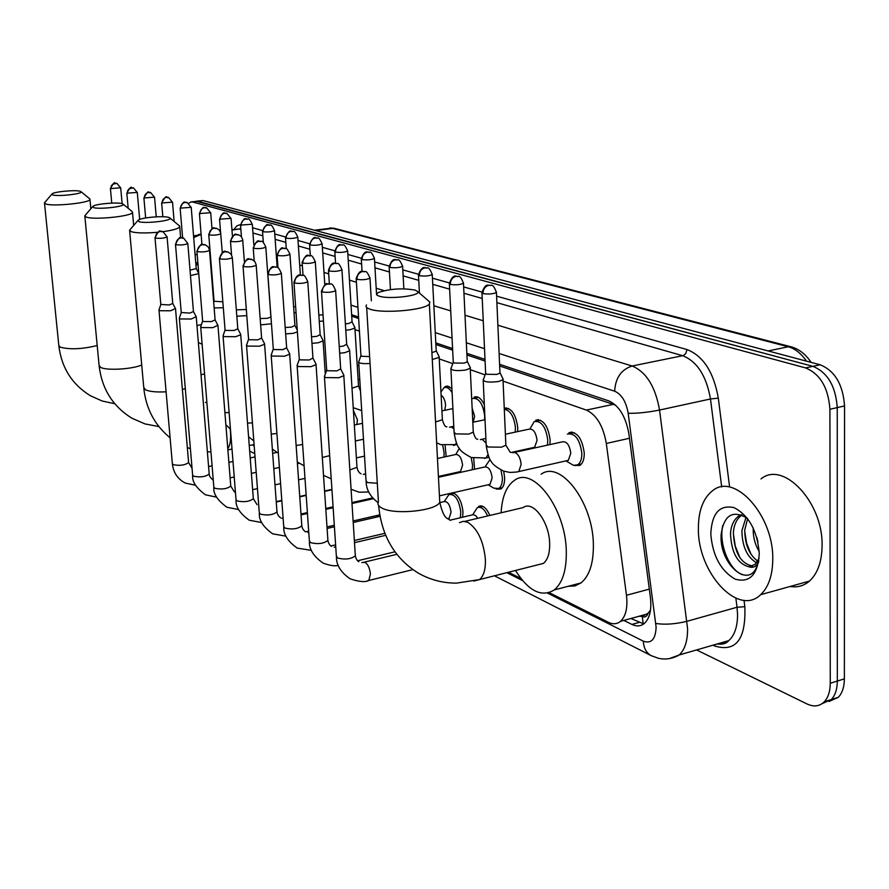 <?xml version="1.0" encoding="UTF-8"?>
<svg xmlns="http://www.w3.org/2000/svg" width="889" height="889" viewBox="0 0 889 889"><rect width="100%" height="100%" fill="white"/><g stroke="black" fill="none" stroke-linecap="round" stroke-linejoin="round"><path stroke-width="1.33" d="M443.744 387.882L445.478 386.437L447.678 386.104L451.901 388.693M476.226 396.705L474.093 397.139C477.749 395.794 481.16 398.305 484.327 404.684M504.263 408.318C511.319 407.562 515.82 413.996 517.754 427.609L517.62 431.621M538.478 419.63L535.678 420.23C543.235 419.052 548.057 425.62 550.147 439.944L549.902 444.589M572.094 432.01L568.871 432.71C576.917 431.254 582.039 437.999 584.251 452.946C584.329 459.113 582.873 463.28 579.872 465.425L574.15 465.503M445.111 445.7L446.178 456.579M473.715 458.235L474.559 469.248M503.663 471.137L504.619 477.493C504.752 483.338 503.485 487.205 500.796 489.072L496.162 489.05M452.812 492.806C458.357 494.995 461.747 501.329 462.969 511.831L462.624 517.242M481.06 505.841L478.615 506.408C482.649 504.73 486.383 507.741 489.828 515.453M648.103 613.188L642.214 616.51C645.014 617.677 646.981 616.566 648.103 613.188L650.492 610.154M198.014 264.478L195.902 264.511M615.633 405.173L499.662 365.968M485.083 361.056L466.914 354.944M452.668 350.155L435.877 344.499M358.645 318.518L351.722 316.184M638.969 616.277L641.869 616.344M549.202 592.652L608.354 622.278C612.932 624.5 616.977 624.189 620.478 621.367C625.845 616.288 627.845 607.587 626.478 595.263L606.32 443.455C603.22 425.975 596.575 414.863 586.373 410.085L503.074 381.114M485.127 374.869L470.314 369.713M452.779 363.612L439.244 358.912M359.423 331.141L355 329.608M363.979 499.885L365.257 500.518M508.464 572.249L520.865 578.45M188.846 203.248L190.924 201.947L192.58 202.003L805.567 367.902C820.203 373.958 828.326 387.748 829.915 409.273L830.259 683.263C830.182 691.364 828.192 697.532 824.314 701.754C819.591 706.388 813.835 707.133 807.034 703.966L696.598 649.937M196.113 201.225L812.868 366.335C827.548 372.358 835.671 386.115 837.249 407.607L837.327 681.052C837.249 689.153 835.249 695.309 831.359 699.532L822.047 703.688L831.359 699.532C835.249 695.309 837.249 689.153 837.327 681.052L837.249 407.607C835.671 386.115 827.548 372.358 812.868 366.335L197.78 201.281L191.468 201.87M623.845 620.433L631.912 624.422C636.624 626.667 640.769 626.345 644.358 623.433C649.737 618.355 651.759 609.721 650.426 597.541L628.912 434.043C625.823 416.63 619.111 405.573 608.765 400.883L499.585 364.29M485.005 359.4L466.836 353.311M452.59 348.544L435.788 342.91M358.545 317.029L351.622 314.706M197.903 263.188L195.736 262.455M643.78 623.889L630.868 618.5M196.669 201.158L202.959 200.558L820.147 364.779C834.86 370.78 842.994 384.493 844.55 405.929L844.372 678.863C844.283 686.941 842.272 693.087 838.36 697.309L829.059 701.477M52.684 194.913C57.674 196.78 83.788 193.802 81.021 191.691L80.188 191.268C75.876 189.735 54.607 191.646 52.162 193.791L52.684 194.913M89.556 198.669L89.967 199.48C89.922 202.936 52.751 206.748 45.784 203.97L44.472 202.803L51.818 194.202M93.556 207.582C99.068 209.626 126.082 206.504 123.193 204.17L122.193 203.659C117.481 202.003 95.845 203.914 92.989 206.248L93.556 207.582M132.017 211.449L132.517 212.449C132.172 216.249 93.967 220.15 86.333 217.127L84.811 215.727M138.94 221.65C145.04 223.906 172.999 220.628 169.999 218.038L168.799 217.416C163.654 215.627 141.673 217.505 138.328 220.028L138.94 221.65M179.133 225.628L179.734 226.873C178.433 228.651 172.933 230.24 163.22 231.64M157.609 232.273C145.374 233.307 136.617 233.129 131.361 231.74L129.572 230.04M379.37 296.193C388.871 299.582 420.908 295.781 417.841 291.659L415.141 290.081C402.584 287.969 390.504 288.714 378.903 292.314C375.925 293.792 376.08 295.081 379.37 296.193M428.031 300.482L429.809 302.027L429.354 303.994C425.32 310.128 382.559 313.884 369.98 309.172C366.424 307.983 365.268 306.583 366.501 304.971M537.267 564.96L543.368 563.415C547.768 559.826 549.869 553.158 549.658 543.401C549.324 521.843 532.844 499.951 523.165 507.575L464.803 521.365M501.107 512.786C502.018 496.695 506.508 485.85 514.575 480.271C533.389 465.903 565.682 508.641 566.293 551.08C566.637 569.905 562.626 582.851 554.269 589.929C541.512 597.664 528.588 591.174 515.487 570.471M541.168 474.204C560.348 459.835 592.941 502.107 593.374 544.279C593.641 562.97 589.518 575.861 580.995 582.94L574.939 585.94L568.238 586.273M160.787 304.594L158.964 309.983L159.598 310.728L170.532 310.772L175.433 308.527M155.019 237.852L160.798 304.427L169.154 304.983L172.755 303.449M181.223 312.672L179.345 318.151L180.011 318.962L191.246 319.018L196.158 316.684M175.5 244.464L181.234 312.483L189.824 313.095L193.446 311.506M200.681 326.696L201.392 327.574L212.927 327.652L217.861 325.23M196.936 251.387L202.614 320.907L203.137 321.54L211.471 321.585L215.105 319.929M223.039 335.653L223.806 336.609L235.652 336.698L240.73 334.786L240.597 334.186M219.427 258.643L225.039 329.741L225.595 330.43L234.151 330.486L237.796 328.774M246.497 345.032L247.32 346.088L259.51 346.199L264.6 344.243L264.444 343.576M243.041 266.255L248.564 339.009L249.164 339.765L257.966 339.831L261.61 338.042M439.799 502.596L443.967 501.64C447.567 501.152 449.934 504.641 451.067 512.097L449.167 518.254L447.9 518.543M444.289 501.474L448.934 494.562C454.957 493.773 458.913 499.574 460.791 511.986L460.302 517.787M271.145 354.889L272.023 356.056L284.569 356.189L289.67 354.2L289.503 353.444M267.856 274.268L273.279 348.732L273.912 349.566L282.98 349.644L286.636 347.777M297.082 365.257L298.015 366.524L310.939 366.69L316.039 364.668L315.862 363.812M293.97 282.691L299.282 358.967L299.96 359.867L309.294 359.978L312.95 358.023M450.09 520.198L473.359 514.642L475.815 515.764L477.726 518.309M472.748 514.753L477.226 507.741C480.938 506.174 484.405 508.919 487.628 515.976M324.385 376.158L325.396 377.569L338.72 377.747L343.81 375.703L343.621 374.747M321.496 291.57L326.663 369.724L327.396 370.735L337.02 370.857L340.665 368.813M208.759 234.663L214.082 301.249L222.839 301.804M214.138 307.905L223.306 307.738M353.411 410.507L357.434 419.841L356.845 424.498M236.83 316.217L246.786 315.651M236.341 309.872L246.32 309.483M260.633 324.863L271.467 323.785M260.166 318.54L267.411 318.306L270.901 317.029L265.789 246.875M285.647 333.897L292.97 333.353L297.404 331.941M285.191 327.485L291.448 327.13L294.926 325.452M311.95 343.343L318.251 342.765L323.085 340.92L322.929 340.187M442.689 445.245L444.111 452.812L443.955 457.068M311.517 336.809L316.684 336.398L320.151 334.642M437.466 458.48L455.424 454.568C459.102 454.112 461.491 457.613 462.602 465.08L460.502 471.559L459.235 471.837M339.665 353.233L344.821 352.666L349.644 350.788L349.477 349.977M471.17 457.479L472.526 464.925L472.259 469.759M339.231 346.543L343.198 346.132L346.666 344.299M455.768 454.423L459.357 448.389M438.455 477.282L484.561 467.014C488.461 466.447 490.995 470.037 492.15 477.793L490.006 484.338L488.572 484.661M500.963 470.003L502.341 477.649C502.474 483.138 501.285 486.761 498.762 488.517L493.806 488.128L488.161 484.761M356.211 279.002L360.912 355.289L361.667 356.267L369.624 356.6M358.667 361.556C358.712 363.334 362.512 363.968 370.046 363.479M485.094 466.792L490.083 459.502M190.468 275.568L198.758 273.656M190.024 270.167L196.236 268.589M293.614 306.761L295.648 306.761M294.037 312.85L296.07 312.806M318.851 315.128L323.029 314.795M319.273 321.34L323.44 321.029M345.777 330.208L350.31 329.697L354.9 327.974L354.755 327.274M345.365 323.852L348.777 323.485L352.066 321.829M441.1 394.972L443.378 397.416L445.033 401.428L445.6 405.062L444.744 410.296M440.944 391.971L444.044 387.726C446.778 386.659 449.467 388.337 452.101 392.738M472.148 408.162L474.582 416.23L473.27 422.186M471.715 399.083L472.648 398.45C478.915 397.761 482.927 403.617 484.705 416.03L484.594 419.808M432.276 359.512L439.166 357.378L438.977 356.4M504.296 409.262C510.375 410.396 514.086 416.574 515.442 427.765L515.231 432.132M431.91 352.622L436.221 351.177L436.188 350.577M505.385 434.243L528.933 429.187C533.167 428.509 535.878 432.21 537.056 440.299L534.645 447.278L532.989 447.645M450.879 368.246C451.468 370.569 456.424 371.158 465.725 370.035L470.237 368.246L470.037 367.146M530.422 428.054L534.211 421.619C541.29 420.508 545.802 426.676 547.768 440.111L547.424 445.145M449.378 284.002L453.246 361.867L454.168 363.023L463.98 363.134L467.247 361.856L467.214 361.178M514.409 452.423L562.148 441.889C566.66 441.055 569.549 444.856 570.794 453.29L568.338 460.346L566.437 460.769M483.16 379.514C483.705 382.014 488.828 382.681 498.551 381.503L503.018 379.714L502.796 378.47M567.393 434.132C574.927 432.765 579.739 439.088 581.817 453.112C581.895 458.902 580.517 462.802 577.706 464.814L573.449 465.336L565.96 460.88M481.982 293.17L485.627 373.002L486.605 374.28L496.74 374.413L499.974 373.136L499.94 372.358M772.763 558.959C772.663 575.194 768.618 587.107 760.64 594.697C738.092 617.01 697.754 572.516 698.387 528.922C698.321 511.031 703.021 498.318 712.478 490.784C734.136 472.092 773.552 514.964 772.763 558.959M760.995 478.927C783.253 460.291 823.181 502.252 822.081 545.69C821.869 561.715 817.658 573.516 809.468 581.084C803.834 585.895 797.377 587.696 790.088 586.484M742.071 515.031L741.248 515.564C736.514 519.22 733.881 524.999 733.358 532.889C734.436 552.725 740.837 563.748 752.572 565.982M741.348 514.742L738.381 516.287C733.647 519.954 731.025 525.732 730.502 533.633C731.425 552.836 737.603 563.893 749.016 566.793L755.028 564.426L759.084 558.436M747.627 518.643L744.749 529.944C744.838 544.379 749.171 554.78 757.761 561.159M746.027 517.287L741.904 530.677C742.182 546.457 747.071 557.17 756.595 562.826M756.806 537.356L757.939 541.834M753.227 527.955C752.95 536.645 754.95 544.501 759.217 551.524M747.393 518.343C732.758 509.653 724.013 514.964 721.157 534.3C718.912 562.293 745.993 587.573 755.939 568.716L758.628 561.948M710.789 533.933C711.845 513.242 719.623 504.485 734.136 507.652C748.983 515.587 757.361 530.877 759.273 553.514C757.817 574.672 749.771 583.206 735.125 579.139C720.679 570.727 712.578 555.658 710.789 533.933M758.828 560.681C756.861 566.349 753.594 568.382 749.016 566.793M744.693 531.322L746.616 543.19L750.961 554.158M733.336 533.456L735.281 546.124L739.948 557.77M722.768 525.455C718.49 543.924 729.536 570.794 742.726 574.783M196.791 262.811L196.791 264.366M642.214 616.51L643.225 623.822M198.025 264.611L195.936 264.933M613.566 404.295L586.373 410.085M629.468 438.277L606.32 443.455M649.326 589.129L626.478 595.263M547.524 593.096L643.325 641.169C651.315 643.98 655.582 639.313 656.115 627.167L628.179 413.285C626.123 401.65 621.622 394.283 614.666 391.193L499.107 353.466M497.873 325.218L632.146 366.001C646.259 371.935 655.393 386.615 659.549 410.04L687.586 628.723C687.653 640.858 684.874 649.603 679.218 654.971L669.217 658.649M716.512 644.169L723.068 643.78L728.802 640.602C734.625 635.246 737.548 626.578 737.559 614.588L737.037 607.254L687.019 621.278C675.34 624.145 664.939 624.878 655.815 623.456M744.015 600.308L744.826 606.698C746.049 639.202 736.081 652.326 714.912 646.059L713.056 645.17M234.029 229.306L236.985 225.795L240.541 224.606M252.565 227.751L262.511 230.54M274.768 233.974L285.491 236.985M298.004 240.486L309.561 243.73M322.34 247.309L334.809 250.809M347.855 254.465L361.301 258.232M374.647 261.977L389.16 266.044M402.795 269.867L418.475 274.257M432.432 278.168L449.367 282.924M463.647 286.925L481.971 292.059M496.595 296.159L686.997 349.544C703.266 355.933 713.7 372.135 718.312 398.15L729.558 486.616M192.58 202.003L202.959 200.558M830.259 683.263L844.372 678.863M829.915 409.273L844.55 405.929M805.567 367.902L820.147 364.779M721.857 644.181L719.812 643.214M193.558 235.896L201.136 234.629M231.962 230.084L239.108 229.04L231.929 229.618M628.179 413.285C637.224 413.485 647.681 412.396 659.549 410.04L710.478 398.972C706.388 375.88 697.143 361.467 682.73 355.722L496.884 302.649M744.826 606.698L737.037 607.254L735.881 598.197M721.69 486.939L710.478 398.972L718.312 398.15M614.666 391.193C615.41 377.925 621.233 369.535 632.146 366.001L683.219 355.589L685.797 353.544L686.997 349.544M193.691 237.552L200.136 234.785L201.17 235.096M276.49 257.977L277.324 258.221M299.693 265.022L302.371 265.833M323.985 272.401L328.697 273.834M349.466 280.135L356.411 282.246M376.203 288.258L384.159 290.67M433.865 305.772L450.712 310.894M465.014 315.228L483.238 320.773M482.216 298.46L463.958 293.248M449.634 289.158L432.743 284.336M418.752 280.335L403.128 275.879M389.449 271.967L374.991 267.845M361.601 264.022L348.221 260.188M335.12 256.454L322.707 252.909M309.883 249.242L298.382 245.964M285.825 242.375L275.157 239.33M262.844 235.818L252.954 232.985M240.886 229.54L239.108 229.04L240.797 228.262M252.265 444.922L254.187 445.889M362.468 500.218L363.734 500.863M506.819 572.66L522.576 580.573M484.516 348.699L466.325 342.765M452.068 338.109L435.254 332.619M357.956 307.383L351.022 305.127M197.225 254.921L195.058 254.21M714.912 646.059L714.712 644.692M651.715 655.915L651.004 655.56C646.225 652.759 643.669 647.959 643.325 641.169M721.679 644.103L721.59 642.703M638.969 622.467L631.912 624.422M315.684 230.551L333.942 228.251L791.132 346.821L788.299 346.777L331.664 228.14L314.484 230.229M806.512 361.145C801.133 353.422 795.066 348.632 788.299 346.777L768.152 350.944M44.517 203.214L58.796 345.388L60.141 347.121C69.642 349.744 81.999 349.221 97.201 345.532M84.855 216.26L99.09 365.312L100.657 367.39C106.436 370.769 132.083 369.279 141.718 365.001M129.638 230.751L143.729 387.315L145.552 389.838C149.596 391.638 156.442 392.293 166.099 391.816M182.389 389.449L185.312 388.637M227.784 448.734C230.129 445.389 231.029 439.799 230.507 431.976L230.173 428.887M366.657 307.461L378.425 501.941C377.258 504.207 378.436 506.252 381.937 508.064C394.338 515.153 435.966 510.964 439.766 502.296L439.566 498.396M473.848 581.073L479.538 579.572C483.738 575.994 485.683 569.249 485.383 559.348C483.505 541.068 477.626 528.711 467.725 522.276L463.38 521.298L459.513 522.621M155.453 238.108C155.475 234.429 157.175 232.173 160.531 231.318L162.854 231.507C159.264 233.062 161.065 226.173 154.997 237.663L155.453 238.108C160.264 238.63 164.143 238.23 167.088 236.918L167.065 236.718M158.998 310.317L172.344 463.547L173.211 464.669C179.856 465.958 184.979 465.247 188.601 462.536L188.557 462.08M175.955 244.719C175.989 240.963 177.722 238.652 181.145 237.774L183.501 237.963C180.023 239.552 181.645 232.507 175.477 244.242L175.955 244.719C180.856 245.275 184.812 244.875 187.823 243.519L187.801 243.297M179.378 318.518L192.613 474.982L193.524 476.204C200.292 477.549 205.515 476.837 209.204 474.048L209.159 473.537M197.436 251.654C197.48 247.82 199.247 245.442 202.725 244.542L205.126 244.731C201.781 246.342 203.125 239.174 196.925 251.131L197.436 251.654C202.436 252.243 206.47 251.831 209.537 250.431L209.515 250.187M200.714 327.108L213.816 486.95L214.782 488.272C221.672 489.695 226.995 488.961 230.762 486.083L230.718 485.505M219.961 258.932C220.016 254.999 221.817 252.565 225.362 251.631L227.806 251.82C224.584 253.498 225.806 246.097 219.405 258.355L219.961 258.932C225.061 259.544 229.173 259.132 232.307 257.699L232.285 257.41M223.072 336.12L236.007 499.474L237.041 500.907C244.053 502.396 249.487 501.663 253.332 498.696L253.287 498.04M243.608 266.567C243.675 262.533 245.508 260.044 249.12 259.077L251.609 259.266C248.653 260.744 248.731 253.898 243.019 265.933L243.608 266.567C248.798 267.222 253.009 266.8 256.21 265.311L256.188 264.989M246.542 345.577L259.277 512.586L260.377 514.153C267.511 515.72 273.045 514.987 276.99 511.931L276.935 511.186M268.456 274.59C268.534 270.456 270.423 267.9 274.101 266.9L276.635 267.089C274.334 268.189 272.056 262.533 267.822 273.89L268.456 274.59C273.756 275.279 278.057 274.857 281.335 273.334L281.313 272.956M271.189 355.5L283.702 526.344L284.858 528.055C292.125 529.711 297.782 528.966 301.816 525.821L301.76 524.977M294.615 283.035C294.715 278.802 296.637 276.168 300.393 275.146L302.971 275.323C301.082 276.446 298.004 270.723 293.937 282.269L294.615 283.035C300.026 283.769 304.405 283.347 307.783 281.769L307.75 281.346M334.186 547.168L335.753 547.002M297.126 365.946L309.361 540.79L310.594 542.668C317.984 544.401 323.763 543.657 327.908 540.423L327.841 539.467M322.185 291.936C322.296 287.592 324.263 284.891 328.097 283.824L330.719 284.002C325.741 285.18 327.119 279.379 321.462 291.092L322.185 291.936C327.697 292.714 332.186 292.292 335.642 290.659L335.609 290.181M361.812 562.548L364.968 562.326C367.924 564.226 369.735 568.149 370.424 574.094L368.779 580.473L367.346 580.839M324.441 376.958L336.353 555.981L337.664 558.036C345.188 559.87 351.077 559.125 355.344 555.803L355.267 554.703M209.248 234.918C209.293 231.251 210.982 228.984 214.293 228.129L216.449 228.284C213.304 229.918 214.716 222.983 208.737 234.44L209.248 234.918C214.049 235.441 217.894 235.063 220.794 233.785L220.772 233.551M224.906 412.64L229.129 412.563M231.007 241.475C231.062 237.719 232.785 235.396 236.152 234.518L238.341 234.674C235.252 236.396 236.718 229.162 230.462 240.952L231.007 241.475C235.896 242.019 239.819 241.63 242.775 240.319L242.764 240.063M247.52 423.131L252.432 422.842M261.277 241.352C258.443 242.897 258.832 236.185 253.221 247.764L253.798 248.331C258.788 248.909 262.788 248.52 265.8 247.164C263.744 242.575 262.244 240.641 261.277 241.352L259.055 241.208C255.621 242.108 253.865 244.486 253.798 248.331M271.234 434.076L276.901 433.499M277.701 255.521C277.779 251.587 279.568 249.153 283.069 248.22L285.336 248.375C282.646 249.931 282.746 243.108 277.079 254.899L277.701 255.521C282.78 256.132 286.869 255.743 289.947 254.343L289.936 254.021M296.137 445.511L302.616 444.489M302.793 263.077C302.882 259.043 304.716 256.554 308.283 255.588L310.583 255.732C308.194 257.365 307.861 250.298 302.138 262.388L302.793 263.077C307.972 263.722 312.139 263.322 315.306 261.888L315.284 261.522M322.307 457.468L329.675 455.657M329.174 271.012C329.274 266.889 331.141 264.322 334.775 263.333L337.12 263.477C335.297 264.689 332.664 258.91 328.463 270.267L329.174 271.012C334.453 271.701 338.709 271.301 341.943 269.823L341.921 269.411M363.501 474.393L365.635 474.093M349.844 469.959L356.989 467.314L356.945 466.469M356.934 279.368C357.056 275.134 358.967 272.501 362.668 271.478L365.057 271.623C363.59 272.89 360.367 266.911 356.178 278.546L356.934 279.368C362.312 280.091 366.668 279.691 369.98 278.168L369.957 277.712M358.712 362.323L366.046 480.716L367.413 482.56L377.292 483.249M110.769 188.879L111.258 186.079L112.614 184.279L116.87 183.278C114.214 185.056 116.092 178.211 110.425 188.601L120.693 187.79M127.205 193.502L127.694 190.646L129.083 188.801L133.394 187.79C130.694 189.624 132.717 182.567 126.827 193.202L137.284 192.391M144.285 198.314C144.307 195.069 145.796 193.08 148.763 192.357L150.585 192.48C147.896 194.358 149.93 187.146 143.896 197.991L154.542 197.169M162.065 203.314C162.098 200.003 163.609 197.98 166.632 197.236L168.477 197.358C165.943 199.336 167.954 191.802 161.654 202.97L172.51 202.147M180.589 208.526C180.623 205.148 182.167 203.081 185.234 202.314L187.112 202.436C184.401 203.814 184.968 197.969 180.145 208.148L191.213 207.326M196.969 325.563L201.459 324.585M199.903 213.96C199.936 210.515 201.514 208.393 204.626 207.615L206.537 207.737C203.881 209.104 204.226 203.248 199.425 213.549L210.715 212.727M220.05 219.627C220.094 216.105 221.694 213.949 224.861 213.138L226.806 213.26C224.217 214.649 224.439 208.682 219.539 219.194L231.062 218.361M241.086 225.55C241.141 221.95 242.775 219.739 245.997 218.916L247.975 219.038C245.464 220.461 245.586 214.338 240.552 225.073L252.309 224.239M263.077 231.74C263.144 228.062 264.811 225.795 268.089 224.95L270.089 225.073C267.289 226.817 268.578 219.705 262.511 231.218L263.077 231.74C267.867 232.251 271.678 231.885 274.534 230.64L274.512 230.395M286.091 238.219C286.169 234.452 287.88 232.14 291.203 231.262L293.248 231.384C290.714 232.94 290.936 226.362 285.491 237.652L286.091 238.219C290.97 238.752 294.859 238.385 297.771 237.107L297.759 236.83M310.205 244.997C310.294 241.152 312.028 238.785 315.417 237.885L317.495 237.996C315.206 239.697 315.239 232.674 309.561 244.386L310.205 244.997C315.173 245.575 319.14 245.197 322.118 243.886L322.096 243.575M335.486 252.109C335.586 248.175 337.364 245.742 340.809 244.819L342.921 244.931C341.076 246.142 338.953 240.586 334.797 251.443L335.486 252.109C340.554 252.72 344.599 252.343 347.643 250.987L347.621 250.642M352.011 388.215L358.511 386.004L358.467 385.348M362.034 259.588C362.145 255.554 363.957 253.054 367.468 252.098L369.613 252.209C367.99 253.443 365.435 247.787 361.29 258.855L362.034 259.588C367.19 260.221 371.324 259.844 374.436 258.455L374.413 258.066M389.938 267.433C390.06 263.3 391.916 260.744 395.494 259.755L397.672 259.866C396.272 261.177 393.383 255.265 389.138 266.633L389.938 267.433C395.194 268.111 399.417 267.733 402.606 266.311L402.584 265.867M419.308 275.701C419.452 271.467 421.342 268.834 424.986 267.811L427.198 267.911C426.153 269.289 422.631 263.2 418.452 274.823L419.308 275.701C424.664 276.412 428.976 276.035 432.243 274.568L432.221 274.068M449.456 427.164L451.356 426.976L453.923 428.943M456.413 443.033L454.801 445.156L453.446 445.456M435.554 422.019L442.378 419.686L442.333 418.73M450.256 284.413C450.423 280.057 452.357 277.357 456.068 276.301L458.324 276.401C456.79 277.735 453.99 271.634 449.345 283.435L450.256 284.413C455.713 285.169 460.124 284.791 463.48 283.291L463.458 282.724M480.304 439.622L482.305 439.41L486.094 443.111M450.923 369.179L454.068 431.954L455.668 433.91L468.814 434.076L473.281 432.11L473.237 431.032M487.928 454.724L485.95 458.002L484.405 458.368M482.927 293.603C483.105 289.136 485.083 286.358 488.872 285.258L491.161 285.358C487.594 286.058 486.116 282.002 481.949 292.537L482.927 293.603C488.483 294.403 492.984 294.037 496.44 292.492L496.418 291.848M512.753 452.734L514.92 452.523C518.42 454.212 520.487 458.179 521.132 464.425L518.798 471.537L517.02 471.97M483.216 380.581L486.172 444.856L487.872 447L501.44 447.189L505.863 445.222L505.808 444M445.478 386.437L447.356 386.07M504.263 408.362L506.563 407.884M647.214 614.01L620.478 621.367M824.314 701.754L838.36 697.309M198.447 234.552L201.092 234.163M494.44 575.794L651.004 655.56L658.249 658.249C665.517 659.871 672.506 658.782 679.218 654.971L728.802 640.602C726.28 643.614 722.435 644.725 717.245 643.958M249.676 451.09L254.787 453.701M376.358 515.631L378.414 516.687M791.132 346.821C798.944 348.988 805.601 354.166 811.124 362.379M329.608 227.94L333.942 228.251M114.725 403.717L102.202 401.017L90.478 395.783C72.153 384.493 61.608 367.89 58.852 345.977M81.021 191.691L89.845 198.914M90.845 208.737L89.967 199.48M158.875 426.587L144.974 423.909L131.972 418.23C112.87 406.429 101.935 389.049 99.168 366.079M123.193 204.17L132.394 211.76M133.672 225.428L132.517 212.449M204.559 374.013L201.014 374.658M92.534 206.77L85.5 214.982M170.11 437.81C154.764 425.198 146.007 408.718 143.818 388.349M205.381 402.35L206.926 402.884M169.999 218.038L179.645 226.039M180.645 237.752L179.734 226.873M254.087 444.544L249.242 445.533M232.018 449.045L227.873 449.89M187.323 447.556L190.39 448.645M207.37 451.801L210.937 451.901M137.728 220.728L130.472 229.14M543.368 563.415L479.538 579.572L456.49 583.128C443.044 583.184 430.409 579.906 418.586 573.283C394.86 558.625 381.537 536.034 378.625 505.485M417.841 291.659L429.809 302.027M450.39 520.365L449.434 519.821C448.545 517.931 444.167 521.265 439.766 502.296L429.354 303.994M554.269 589.929L580.995 582.94M172.388 463.98C173.366 472.615 177.622 478.96 185.168 483.027L195.591 485.261M192.046 468.259L188.601 462.536L175.544 308.961M172.799 303.56L175.566 308.772M162.854 231.507L167.088 236.918L172.777 303.694M276.857 452.423L272.656 453.29M255.032 456.935L250.198 457.935M233.007 461.491L228.873 462.347M212.082 465.825L208.593 466.547M192.657 475.482C191.946 481.594 196.258 488.05 205.57 494.862L216.649 497.151M212.971 479.971C210.482 477.893 209.226 475.915 209.204 474.048L196.269 317.173M193.491 311.628L196.302 316.962M183.501 237.963L187.823 243.519L193.469 311.772M299.093 463.302L297.415 463.658M279.39 467.458L273.79 468.636M256.21 472.348L251.387 473.37M234.229 476.982L230.107 477.849M213.86 487.505C213.138 493.739 217.483 500.318 226.906 507.252L238.685 509.575M331.919 489.394L324.563 491.017M306.16 495.051L299.737 496.462M281.802 500.407L276.235 501.629M234.507 492.039L230.762 486.083L217.983 325.763M215.16 320.084L218.016 325.541M205.126 244.731L208.215 246.886L209.482 249.92L215.127 320.24M304.994 478.404L298.56 479.782M280.568 483.649L274.99 484.849M257.454 488.628L252.643 489.661M202.603 321.129L200.836 326.463M236.063 500.096C235.452 506.674 239.841 513.386 249.242 520.221L261.788 522.565M372.624 497.94L351.933 502.585M333.075 506.819L325.741 508.464M307.383 512.575L300.982 514.009M283.091 518.02L281.746 518.331M257.043 504.663L253.332 498.696L240.73 334.786M237.863 328.941L240.775 334.542M227.806 251.82L230.973 254.043L232.262 257.165L237.83 329.119M331.941 489.783L324.596 491.395M306.183 495.44L299.771 496.851M281.824 500.785L276.257 502.007M225.028 329.997L223.217 335.397M259.332 513.297C258.843 520.243 263.277 527.077 272.645 533.822L286.025 536.167M379.759 514.853L353.111 520.965M334.308 525.277L326.996 526.944M308.683 531.144L305.605 531.844M280.668 517.887C278.479 516.242 277.246 514.253 276.99 511.931L264.6 344.243M261.688 338.242L264.655 343.976M251.609 259.266L254.854 261.544L256.165 264.766L261.644 338.431M373.313 498.707L351.988 503.496M333.142 507.73L325.807 509.375M307.45 513.498L301.049 514.931M248.542 339.309L246.709 344.765M308.783 532.567L307.927 532.544M283.758 527.155C283.38 534.467 287.858 541.434 297.215 548.08L311.483 550.402M449.167 518.254L447.567 518.62M384.881 533.322L354.355 540.479M335.609 544.868L330.897 545.979M447.667 518.698L450.223 520.165M305.449 531.778C303.393 530.322 302.182 528.344 301.816 525.821L289.67 354.2M286.725 348.021L289.747 353.911M276.635 267.089C277.646 266.344 279.213 268.422 281.335 273.334L286.669 348.221M380.014 516.32L353.211 522.476M334.408 526.788L327.096 528.466M450.967 494.106L454.346 493.328M273.256 349.077L271.378 354.6M309.416 541.712C309.094 549.291 313.628 556.403 323.018 563.07C329.986 565.626 335.064 566.393 338.276 565.337M394.938 551.813L357.622 560.759M331.486 546.357C329.597 545.157 328.397 543.19 327.908 540.423L316.039 364.668M313.061 358.311L316.14 364.346M302.971 275.323C304.071 274.601 305.672 276.746 307.783 281.769L312.984 358.534M385.693 535.322L354.5 542.657M479.515 507.208L482.96 506.408M299.26 359.367L297.348 364.935M336.42 557.036C336.342 565.237 340.932 572.505 350.166 578.828C359.189 581.851 365.39 582.395 368.779 580.473L412.863 569.627M358.867 561.692C357.122 560.703 355.944 558.737 355.344 555.803L343.81 375.703M340.787 369.146L343.932 375.358M330.719 284.002C331.919 283.302 333.564 285.513 335.642 290.659L340.709 369.391M396.827 554.314L364.346 562.137M326.641 370.202L324.696 375.814M225.873 424.764L230.44 429.076M216.449 228.284L219.116 229.907L220.65 232.774L222.272 252.62M214.071 301.449L213.704 302.538M248.564 436.743L253.81 440.944M238.341 234.674L241.063 236.33L242.63 239.274L244.386 261.566M230.484 241.197L231.551 254.932M272.345 449.134L278.346 453.179M362.49 423.342L354.322 425.009M253.243 248.042L254.198 260.799M297.304 461.991L304.116 465.803M294.992 325.663L297.27 330.119M285.336 248.375C286.325 247.642 287.869 249.631 289.947 254.343L294.948 325.83M363.479 439.255L355.333 440.955M277.101 255.221L278.001 267.7M323.507 475.348L331.219 478.849M365.623 473.893L363.39 474.382M325.285 374.102L323.085 340.92M320.24 334.886L323.163 340.654M310.583 255.732C311.661 255.021 313.239 257.065 315.306 261.888L320.184 335.075M364.523 456.146L356.4 457.868M302.16 262.755L303.016 275.346M351.077 489.261L359.145 492.239L368.768 491.973M460.502 471.559L438.41 476.471M361.112 473.815C359.056 472.904 357.689 470.737 356.989 467.314L349.644 350.788M458.846 471.926L459.835 472.526M346.766 344.588L349.744 350.499M337.12 263.477C338.298 262.777 339.909 264.889 341.943 269.823L346.699 344.788M328.497 270.667L329.341 283.724M366.101 481.649C366.312 489.772 370.313 496.784 378.114 502.652M490.006 484.338L439.433 495.851M498.762 488.517L502.285 487.705M365.057 271.623C366.279 270.912 367.924 273.09 369.98 278.168L371.335 300.804M360.878 355.744L358.945 361.234M116.87 183.278L120.693 187.901L122.126 203.648M110.425 188.701L111.758 203.103M133.394 187.79L137.295 192.502L139.673 219.394M126.838 193.313L128.183 208.293M150.585 192.48L154.553 197.291L156.242 216.827M143.907 198.114L145.652 217.961M168.477 197.358L172.522 202.281L174.133 221.472M161.665 203.103L162.831 216.727M198.358 342.465L202.114 344.276M196.269 268.678L198.736 273.401M187.112 202.436L191.224 207.481L196.247 268.778M180.156 208.304L182.612 237.752M206.537 207.737L210.726 212.904L211.982 228.717M199.436 213.727L201.936 244.564M226.806 213.26L231.073 218.561L232.429 236.085M219.561 219.383L220.594 232.54M247.975 219.038C248.876 218.338 250.331 220.15 252.32 224.461L253.832 244.731M240.563 225.295L241.441 236.752M270.089 225.073C271.034 224.361 272.512 226.217 274.534 230.64L277.157 267.278M262.533 231.462L263.333 242.397M293.248 231.384C294.259 230.684 295.77 232.596 297.771 237.107L300.382 275.023M358.9 365.323L357.245 365.635M285.502 237.93L286.269 248.731M317.495 237.996C318.551 237.285 320.084 239.252 322.118 243.886L324.807 284.802M359.767 379.403L358.123 379.714M309.572 244.697L310.317 255.665M353.233 407.673L361.701 410.607M360.49 391.093L358.511 386.004L354.9 327.974M352.155 322.085L354.989 327.73M342.921 244.931C344.065 244.242 345.632 246.253 347.643 250.987L352.1 322.251M334.82 251.787L335.553 263.211M369.613 252.209C370.802 251.498 372.402 253.587 374.436 258.455L376.592 294.915M445.789 387.371L449.378 386.659M361.312 259.244L362.056 271.434M397.672 259.866C398.961 259.177 400.595 261.322 402.606 266.311L403.85 288.836M452.901 408.629L441.922 410.874M474.648 398.05L478.304 397.305M389.171 267.078L390.46 289.592M436.643 442.789L440.711 444.644L457.146 444.656M446.9 426.742C445.378 427.22 443.867 424.864 442.378 419.686L439.166 357.378M436.321 350.955L439.31 357.067M427.198 267.911C428.542 267.211 430.22 269.434 432.243 274.568L436.221 351.177M485.016 419.719L472.815 422.275M453.79 426.264L450.867 426.876M504.952 409.262L508.675 408.484M418.486 275.323L419.43 293.037M454.123 432.999C455.668 441.5 457.324 446.489 459.057 447.956C460.091 450.59 464.191 453.79 471.348 457.535L485.95 458.002L488.983 457.335M534.645 447.278L510.953 452.501M477.749 439.177C476.226 439.688 474.737 437.332 473.281 432.11L470.237 368.246M532.522 447.745L533.322 448.245M467.37 361.623L470.403 367.902M458.324 276.401C459.769 275.723 461.491 278.024 463.48 283.291L467.247 361.856M485.883 438.433L481.805 439.31M453.201 362.434L451.223 367.902M536.834 421.053L540.612 420.253M486.227 446.034C487.894 455.035 489.595 460.202 491.339 461.547C492.35 464.136 496.451 467.336 503.641 471.137L510.086 472.448L516.665 472.037L568.338 460.346M510.253 452.29L505.863 445.222L503.018 379.714M500.118 372.869L503.218 379.347M577.706 464.814L581.484 463.958M491.161 285.358C492.684 284.669 494.44 287.047 496.44 292.492L499.974 373.136M485.572 373.658L483.56 379.147M570.416 433.476L574.25 432.632M760.64 594.697L809.468 581.084M738.381 516.287L741.248 515.564"/></g></svg>
